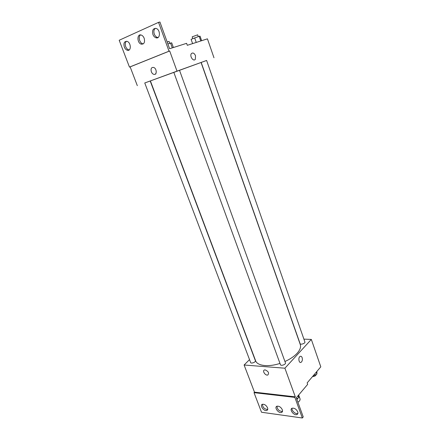 <?xml version="1.0" encoding="UTF-8"?>
<svg xmlns="http://www.w3.org/2000/svg" width="440" height="440" viewBox="0 0 440 440"><rect width="100%" height="100%" fill="white"/><g stroke="black" fill="none" stroke-linecap="round" stroke-linejoin="round"><path stroke-width="0.66" d="M297.913 402.259C299.635 401.12 300.339 399.977 300.041 398.838L298.87 395.593M303.908 339.136L311.333 339.427L320.804 366.828L307.148 382.905L307.665 384.362L296.296 397.804L303.232 416.911L302.352 418L294.855 397.381L295.306 396.853L254.49 392.167L254.023 392.661L294.855 397.381M302.352 418L261.514 412.242L254.023 392.661M311.333 339.427L284.906 368.209L244.107 365.007L254.49 392.167M244.107 365.007L249.524 359.618M250.635 362.549C251.048 363.995 256.036 362.06 255.387 360.701L150.194 80.982L144.755 82.962L250.635 362.549M280.451 364.711C280.885 366.289 286.121 364.386 285.439 362.901L179.493 70.246L173.805 72.314L280.451 364.711M300.08 343.618C300.459 345.065 305.514 343.349 304.898 341.979L206.608 60.451L201.185 62.425L300.08 343.618M284.933 361.504C290.114 359.167 294.168 356.433 297.094 353.309C300.058 350.004 301.114 347.061 300.262 344.493L201.058 62.469L179.498 70.252M173.811 72.32L150.398 80.905L255.607 360.745C257.252 365.877 268.389 367.285 279.978 363.407M265.188 369.903C268.494 371.415 269.357 373.125 267.768 375.029C265.265 375.854 261.894 370.519 264.567 369.952L265.188 369.903C268.494 371.415 269.357 373.125 267.773 375.029L267.773 375.029C265.265 375.854 261.899 370.513 264.567 369.952M284.906 368.209L295.306 396.853M302.143 357.665C302.654 359.761 302.302 361.312 301.087 362.318C298.909 363.649 297.908 357.462 300.13 356.4C300.982 356.032 301.653 356.455 302.143 357.665C301.653 356.455 300.982 356.032 300.13 356.4C297.908 357.462 298.903 363.649 301.081 362.318C302.297 361.312 302.654 359.761 302.143 357.665M267.537 407.776C266.216 405.262 264.512 404.102 262.422 404.289C259.325 405.125 263.912 411.609 266.783 410.459C267.746 410.047 267.999 409.156 267.537 407.776M297.721 411.818C296.324 409.145 294.481 407.941 292.193 408.199C288.888 409.178 293.838 415.877 296.895 414.563C297.891 414.117 298.166 413.199 297.721 411.818M282.326 409.756C280.968 407.165 279.197 405.983 277.013 406.202C273.818 407.11 278.575 413.699 281.534 412.467C282.513 412.043 282.777 411.136 282.326 409.756M262.389 404.3C262.768 407.534 264.534 409.239 267.69 409.425L267.713 409.42M292.077 408.243C291.324 410.553 295.576 414.475 297.781 413.485L297.88 413.441M276.942 406.23C277.338 409.541 279.169 411.274 282.43 411.417L282.497 411.389M206.613 60.467L144.76 82.973M152.383 67.48L153.516 67.436C156.888 68.151 157.179 75.339 153.819 74.322C151.135 73.826 149.952 68.239 152.383 67.48C149.952 68.239 151.14 73.826 153.819 74.322C157.179 75.339 156.888 68.151 153.516 67.43L152.383 67.48M213.978 57.772L207.433 38.836L187.308 45.309L186.604 43.329L169.62 48.725L159.923 22L158.538 22.369L169.015 51.194L169.686 50.974L130.141 66.875L137.324 85.663M169.686 50.974L177.007 71.121M155.804 74.058L156.294 71.808M158.538 22.369L119.196 40.255L129.465 67.094L130.141 66.875M195.525 55.704L195.333 59.263C193.534 62.051 189.36 56.199 191.356 53.647C192.847 52.371 194.238 53.059 195.525 55.704C194.238 53.059 192.847 52.371 191.356 53.653C189.354 56.199 193.529 62.051 195.333 59.263L195.525 55.704M144.188 38.308C143.501 36.592 142.505 35.503 141.196 35.035C136.785 33.501 136.95 43.12 141.306 44.16C144.144 44.253 145.101 42.3 144.188 38.308M152.922 34.469C153.604 36.201 154.616 37.306 155.958 37.779C160.435 39.419 160.639 29.678 156.112 28.43C153.065 28.276 151.998 30.289 152.922 34.469M124.317 47.036C125.021 48.747 126.022 49.819 127.32 50.242C131.483 51.634 131.164 42.35 126.973 41.344C124.256 41.278 123.371 43.175 124.317 47.036M169.015 51.194L129.465 67.094M140.569 34.925C137.946 36.492 139.53 43.043 142.676 43.758L143.303 43.857M155.364 28.292C153.857 29.546 153.5 31.471 154.297 34.078C154.979 35.805 155.991 36.905 157.328 37.384L158.076 37.505M126.456 41.25C125.169 42.433 124.911 44.226 125.692 46.635C126.396 48.34 127.391 49.412 128.689 49.836L129.206 49.924M201.647 40.694L200.073 36.179L199.172 36.294L191.092 39.319L192.605 43.604M199.172 36.294L200.799 40.97M194.656 37.873L196.251 42.433M192.814 38.621L192.181 36.834L197.659 34.826L198.281 36.602M173.393 47.531L171.694 42.818L167.877 43.912M170.517 42.994L172.282 47.883M167.167 41.965L169.059 41.426L169.73 43.263M316.866 371.47L316.938 374.011L313.016 376.002M316.289 372.147L316.938 374.011M312.538 376.563C314.716 376.448 315.942 375.727 316.217 374.407M298.81 394.829L298.766 397.617L296.659 398.794M298.073 395.709L298.76 397.617M296.934 399.564L298.106 397.986M282.43 411.417L281.534 412.467M297.781 413.485L296.895 414.563M267.69 409.425L266.783 410.459M128.689 49.836L127.32 50.242M157.328 37.384L155.958 37.779M142.676 43.758L141.306 44.16"/></g></svg>
